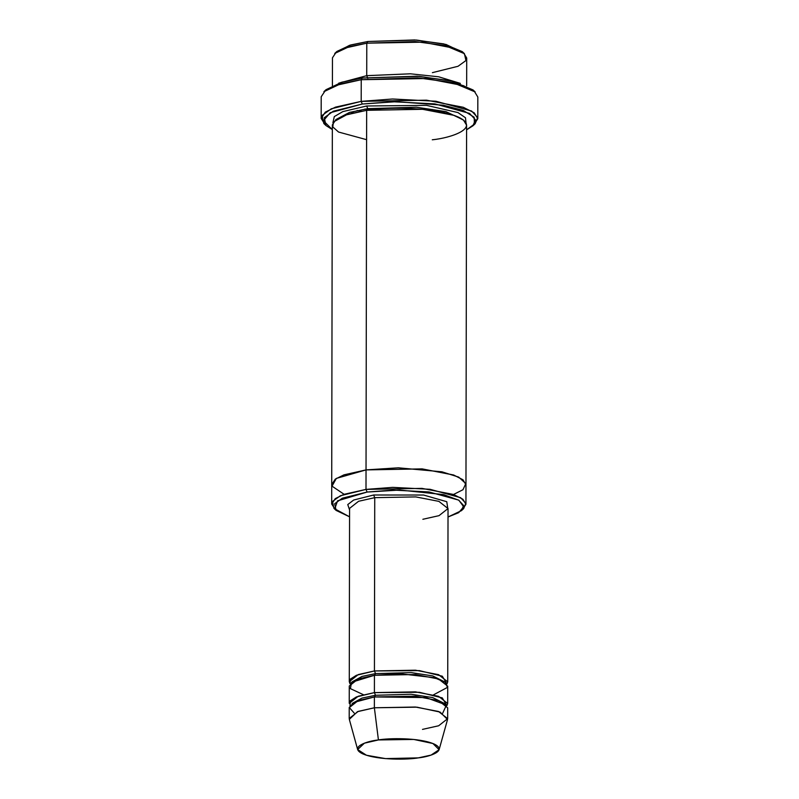 <?xml version="1.0" encoding="UTF-8"?>
<svg xmlns="http://www.w3.org/2000/svg" width="799" height="799" viewBox="0 0 799 799"><rect width="100%" height="100%" fill="white"/><g stroke="black" fill="none" stroke-linecap="round" stroke-linejoin="round"><path stroke-width="1.2" d="M349.572 509.982L347.765 504.569L353.667 500.034L373.652 495L423.57 495.03L446.781 501.712L448.029 510.152L446.781 501.712L423.57 495.03L373.652 495L374.741 497.657L415.79 496.908L438.901 501.373L448.029 508.554L439.021 515.655L422.861 519.28M325.083 90.677L341.053 82.437L362.337 78.032L342.102 82.127L326.052 89.668L323.885 91.685L340.404 83.925L361.238 79.71L362.337 78.032L418.996 76.324L453.632 81.418L473.977 90.936L473.018 89.927L451.405 80.869L417.268 76.215L362.337 78.032L361.238 79.71L335.53 85.473L325.383 90.447L321.198 96.769L321.168 118.432L325.343 112.11L335.5 107.136L361.198 101.373L331.295 108.794L322.067 115.465L323.825 123.515L325.982 125.543L324.274 117.723L333.243 111.241L362.287 104.03L361.198 101.373L361.238 79.71L361.198 101.373L426.516 100.175L463.28 107.276L474.207 112.809L477.802 118.701L473.917 124.794M353.518 112.719L350.511 112.14M472.948 125.803L475.115 123.785L477.672 117.583L471.61 111.031L435.894 101.243L392.429 98.996L361.198 101.373L362.287 104.03L392.629 101.723L434.856 103.9L469.542 113.408L475.435 119.78L472.948 125.803L466.586 129.828L474.466 124.065L474.147 117.193L463.24 110.432L443.345 105.218L396.424 101.663L362.287 104.03L330.167 112.749L323.395 120.719L332.334 129.588L325.982 125.543M335.181 509.392L331.685 504.019L335.27 498.606L343.969 494.341L366.002 489.397L367.091 492.054L392.958 490.087L428.983 491.944L458.566 500.064L463.59 505.497L461.472 510.631L448.009 516.993L458.676 512.668L463.67 506.816L458.906 500.264L443.595 494.601L399.86 490.037L367.091 492.054L337.528 500.843L334.781 508.843L349.562 516.813L336.119 510.411L334.661 503.74L342.312 498.206L367.091 492.054L366.002 489.397L340.364 495.76L332.454 501.482L333.962 508.384L336.119 510.411M335.979 52.434L349.572 45.303L367.87 41.498L350.611 44.994L336.928 51.426L334.761 53.443L348.923 46.791L366.781 43.176L367.87 41.498L416.459 40.06L446.062 44.464L463.21 52.654L462.271 51.645L443.844 43.915L414.731 39.95L367.87 41.498L366.781 43.176L344.749 48.12L336.049 52.384L332.464 57.798L332.414 85.643M338.746 83.166L366.721 75.665L366.781 43.176L366.721 75.665L338.746 83.166M367.81 78.322L366.721 75.665L367.81 78.322M460.334 83.376L438.651 76.794L410.376 73.808L366.721 75.665L410.376 73.808L438.651 76.794L460.334 83.376M349.203 718.501L358.212 711.4L374.371 707.774L374.391 696.948L358.232 700.573L349.223 707.664L349.203 718.501M439.11 749.692L447.54 719.529L440.079 712.069L416.948 707.175L374.371 707.774L378.426 739.944L413.742 739.445L432.918 743.509L439.11 749.692L431.1 755.085L418.336 757.871C429.562 756.793 448.289 750.67 434.007 743.969C418.746 737.397 388.044 738.136 378.426 739.944C367.2 741.033 348.474 747.155 362.756 753.856C378.017 760.428 408.718 759.679 418.336 757.871L385.527 758.611L366.461 755.245L357.642 749.552L364.404 743.18L378.426 739.944L374.371 707.774L357.473 711.669L349.323 719.36L357.642 749.552M447.69 703.51L447.72 686.181L438.591 679L415.48 674.536L374.431 675.285L374.401 692.613L374.431 675.285L375.53 673.607L411.185 672.608L432.738 675.914L444.773 681.966L432.738 675.914L411.185 672.608L375.53 673.607L374.431 670.95L375.53 673.607L361.997 676.443L352.219 681.807L361.997 676.443L375.53 673.607L374.431 675.285L358.272 678.91L349.263 686.011L349.233 703.34L358.242 696.239L374.401 692.613L415.45 691.864L438.561 696.329L447.69 703.51L446.921 705.677L442.266 697.867L419.375 692.284L374.401 692.613L375.49 695.27L361.957 698.106L352.179 703.47L361.957 698.106L375.49 695.27L374.401 692.613L356.424 696.928L350.312 700.773L349.992 705.507M354.207 713.088L349.233 707.435L353.897 702.431L374.391 696.948L375.49 695.27L411.145 694.261L432.698 697.577L444.743 703.629L432.698 697.577L411.145 694.261L375.49 695.27L374.391 696.948L425.957 697.567L446.421 705.058L442.676 713.247M374.431 670.95L356.454 675.275L350.352 679.11L350.032 683.844L349.273 681.677L358.282 674.576L374.431 670.95L374.741 497.657L358.581 501.283L349.572 508.384L358.581 501.283L374.741 497.657L374.431 670.95L415.49 670.201L438.601 674.666L447.73 681.847L446.961 684.014L442.306 676.204L419.415 670.621L374.431 670.95M363.415 694.701L350.391 688.638L351.55 682.296L374.431 675.285L400.259 673.757L434.257 677.672L445.193 682.266L447.48 687.38L433.537 694.82M325.023 124.534L321.168 118.432M461.472 510.631L463.64 508.613L465.827 503.3L460.633 497.677L430.022 489.288L392.758 487.36L366.002 489.397L421.982 488.379L453.492 494.461L462.851 499.205L465.937 504.259L465.967 484.763L463.04 479.829L453.782 475.055L422.262 468.903L366.032 469.902L422.012 468.883L453.532 474.966L462.891 479.71L465.967 484.763L466.596 125.183L463.52 120.13L454.152 115.386L422.641 109.303L366.661 110.322L366.032 469.902L343.999 474.846L335.3 479.11L331.715 484.524L335.3 479.11L343.999 474.846L366.032 469.902L366.002 489.397L366.661 110.322L367.76 108.654L349.453 112.449L335.86 119.58L349.453 112.449L367.76 108.654L366.661 105.997L342.791 111.62L334.302 116.594L332.903 122.776L334.302 116.594L342.791 111.62L366.661 105.997L367.76 108.654L416.339 107.216L445.942 111.62L463.1 119.8L445.942 111.62L416.339 107.216L367.76 108.654L366.661 110.322C382.471 107.356 432.948 106.137 458.037 116.934C481.517 127.95 450.726 138.017 432.279 139.795M466.047 123.016L465.477 117.763L457.947 112.559L426.536 105.368L366.661 105.997L426.536 105.368L457.947 112.559L465.477 117.763L466.047 123.016M331.715 484.663L332.344 124.944L335.93 119.53L344.629 115.266L366.661 110.322L347.405 114.357L333.413 121.957L332.803 126.931L338.526 132.025L366.611 139.685M447.73 681.847L448.029 508.554L438.901 501.373L415.79 496.908L374.741 497.657L373.652 495M465.967 484.763L462.891 479.71L453.522 474.966L422.012 468.883L366.032 469.902L336.339 478.401L332.024 486.162L344.099 494.291L332.034 486.162L336.339 478.401L366.032 469.902L398.272 467.815L441.947 471.81L458.716 477.123L465.807 483.605L462.971 489.717L453.542 494.481M465.937 504.259L462.421 509.622M361.258 111.161L357.113 110.502M364.813 109.083L370.366 109.853M428.634 109.952L432.329 109.473M477.802 118.701L477.832 97.039L474.236 91.146L463.32 85.623L426.556 78.522L361.238 79.71L417.787 77.843L452.923 82.627L475.175 91.945L473.018 89.927M447.66 718.671L447.68 707.844L438.551 700.663L415.45 696.199L374.391 696.948L374.371 707.774L415.43 707.025L438.541 711.49L447.66 718.671L438.651 725.772L422.491 729.387M466.666 85.873L466.716 58.027L463.63 52.974L454.271 48.24L422.761 42.157L366.781 43.176L415.25 41.568L445.363 45.673L464.429 53.663L465.937 60.564L458.027 66.287L432.399 72.649M375.21 692.503L374.401 692.393M331.685 504.019L331.715 484.524M349.273 681.677L349.572 508.384M462.271 51.645L464.429 53.663"/></g></svg>
